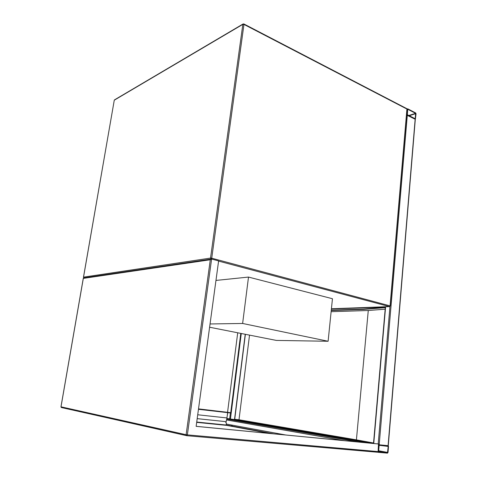 <?xml version="1.0" encoding="UTF-8"?>
<svg xmlns="http://www.w3.org/2000/svg" width="477" height="477" viewBox="0 0 477 477"><rect width="100%" height="100%" fill="white"/><g stroke="black" fill="none" stroke-linecap="round" stroke-linejoin="round"><path stroke-width="0.72" d="M209.606 327.234L276.35 340.417L328.11 341.264L332.451 298.727L248.505 277.071L215.962 280.428M328.11 341.264L242.626 323.466L248.505 277.071M242.626 323.466L210.053 323.961M245.226 334.27L234.517 419.557L226.992 418.532M387.467 453.15L388.022 452.44L388.516 446.46L388.195 445.697L379.185 444.814L378.625 445.524L378.106 451.576L378.422 452.345L387.467 453.15M226.808 418.645L227.744 412.659M388.206 446.43L379.149 445.285L378.583 451.904L387.509 452.679L388.206 446.43L384.575 445.804M406.589 115.023L415.306 119.31L388.272 445.679L378.69 444.755M416.045 113.788L415.67 112.948L407.853 108.887L407.364 109.281L406.935 114.277L407.322 115.124L415.378 119.167L416.045 113.788M415.187 118.749L415.634 113.335L407.734 109.263L407.358 114.736L415.187 118.749M234.517 419.557L373.509 443.395M351.406 439.693L370.247 443.169M385.309 307.623L363.528 309.4L363.557 309.066L331.282 310.187M385.338 307.277L363.557 309.066M245.387 334.299L234.72 419.295L351.442 439.335M363.528 309.4L331.247 310.503M234.72 419.295L239.001 419.76L249.525 335.116M239.001 419.76L356.414 439.854L368.274 310.503L331.127 311.702M356.414 439.854L373.545 442.99M385.172 309.179L368.274 310.503M232.263 425.878L231.393 425.776L232.263 425.878M186.811 435.704L376.979 452.19L378.106 451.576L378.476 443.968L196.148 426.325M378.75 444.015L196.142 426.349L218.615 260.907L211.46 259.017L210.297 259.762L186.113 434.708L61.008 406.821L83.32 278.389L210.297 259.762M226.897 417.947L197.716 414.775L226.897 417.947L226.641 419.969L344.513 440.682M270.101 433.48L226.17 425.287M226.134 422.121L226.414 419.939L344.269 440.659M285.741 434.994L226.241 424.047M226.122 424.971L273.84 433.843M211.204 259.053L83.636 277.918L83.32 278.389M197.192 418.651L225.353 421.596L226.348 423.212L226.247 425.341L196.685 422.366M197.192 418.639L225.353 421.596M240.998 333.435L230.91 413.016L198.456 409.32M240.778 333.393L230.719 412.7L198.498 409.022M230.719 412.7L198.515 408.878M237.713 332.785L227.571 412.2M389.62 306.61L331.426 308.762L389.465 306.604L218.591 261.098M243.962 24.416L211.722 258.194L390.073 305.882L406.923 109.054L243.962 24.416L242.841 24.369L114.271 100.194L83.535 277.137L210.53 258.081L242.841 24.369L243.842 23.939L243.962 24.416M406.726 108.607L243.842 23.939L243.031 23.993L114.54 99.836M83.928 277.864L83.481 277.155L114.241 100.373M211.293 259.035L211.722 258.194L210.53 258.081L211.037 259.077M406.75 108.619L407.084 109.239L406.75 108.619M83.928 277.876L83.529 277.209M407.078 109.257L390.252 305.972L389.465 306.604L390.252 305.972M368.906 443.038L230.427 419.116L241.279 333.489M229.64 419.009L230.409 412.963M358.638 442.048L226.748 419.098M378.482 452.363L377.45 452.178M387.712 452.417L378.494 450.741M387.509 452.679L378.47 451.033M415.157 119.137L388.087 445.667M385.619 306.753L373.747 443.509M389.965 306.472L378.195 443.938M407.322 115.124L379.185 444.814M385.356 307.039L331.402 309.018M409.242 115.702L415.777 113.651M408.813 115.482L415.634 113.335M61.426 407.489L186.579 435.662M378.106 451.576L187.36 434.881L211.609 259.035M61.515 407.561L186.394 435.555L186.113 434.708L187.36 434.881L186.745 435.698L377.295 452.196M61.014 406.803L61.229 407.447L60.961 406.809L83.296 278.216M196.733 422.044L226.116 425.013M226.885 418.532L227.636 412.647M378.422 452.345L377.48 452.166M385.38 306.765L373.497 443.485M407.066 109.036L407.62 108.857"/></g></svg>
